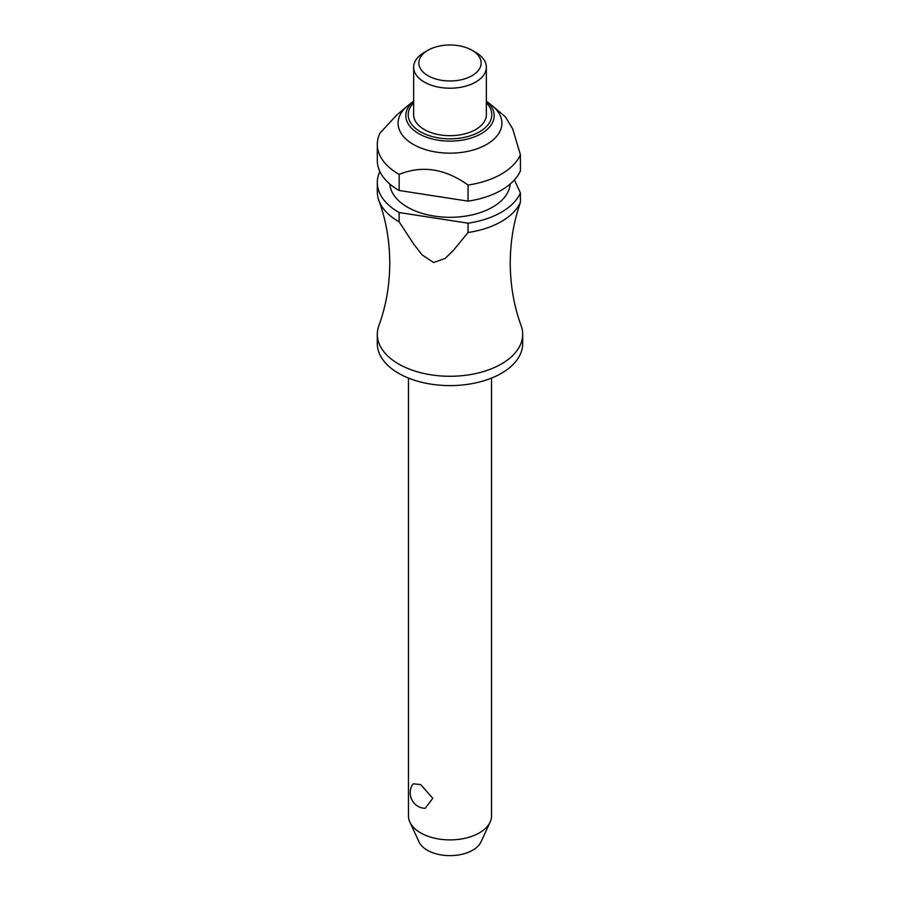 <?xml version="1.0" encoding="UTF-8"?>
<svg xmlns="http://www.w3.org/2000/svg" width="900" height="900" viewBox="0 0 900 900"><rect width="100%" height="100%" fill="white"/><g stroke="black" fill="none" stroke-linecap="round" stroke-linejoin="round"><path stroke-width="1.35" d="M468.045 232.515A72.686 41.962 0 0 0 520.414 202.286L519.03 206.606C513.248 224.438 510.311 243.259 510.233 263.093C510.356 285.345 513.99 306.202 521.134 325.654A72.686 41.962 180 0 1 522.686 334.305A72.686 41.962 180 0 1 477.821 373.084A72.686 41.962 180 0 1 398.599 363.983A72.686 41.962 180 0 1 377.314 334.305A72.686 41.962 180 0 1 378.866 325.654C386.01 306.202 389.644 285.345 389.767 263.093C389.644 240.829 386.01 219.982 378.866 200.52A72.686 41.962 0 0 0 398.599 221.546A72.686 41.962 0 0 0 399.161 221.861L399.161 212.535L468.045 223.189L468.045 232.515L453.397 250.391L445.095 258.457L433.609 262.53L422.123 254.903L413.82 244.271L399.161 221.861M408.465 378.079L408.465 815.906A41.535 23.985 0 0 0 409.86 822.082A41.535 23.985 0 0 0 420.626 832.871A41.535 23.985 0 0 0 460.777 839.07A41.535 23.985 0 0 0 490.14 822.082A41.535 23.985 0 0 0 491.535 815.906L491.535 378.079M413.077 783.799L420.626 784.541L432.821 798.311L425.059 808.38A15.581 15.581 0 0 1 413.077 783.799M522.686 334.305L522.686 343.642A72.686 41.962 180 0 1 477.821 382.41A72.686 41.962 180 0 1 398.599 373.309A72.686 41.962 180 0 1 377.314 343.642L377.314 334.305M510.176 184.039A60.233 34.774 180 0 1 471.848 214.942A60.233 34.774 180 0 1 407.407 207.124A60.233 34.774 180 0 1 389.824 184.039M486.349 101.104L491.906 105.491A51.919 29.981 180 0 1 492.817 106.234A51.919 29.981 180 0 1 483.188 146.239A51.919 29.981 180 0 1 413.28 144.382A51.919 29.981 180 0 1 407.183 106.234A51.919 29.981 180 0 1 408.094 105.491L413.651 101.104M407.183 106.234L396.866 114.907L379.991 133.076A72.686 41.962 180 0 0 377.314 144.382L377.314 160.493A72.686 41.962 180 0 0 398.599 190.17A72.686 41.962 180 0 0 399.161 190.496L399.161 174.386C422.123 165.083 445.084 168.638 468.045 185.04L468.045 201.15L399.161 190.496M399.161 174.386A72.686 41.962 180 0 1 398.599 174.06A72.686 41.962 180 0 1 377.314 144.382M475.695 52.391L472.027 50.265L475.695 52.391A36.349 20.981 180 0 1 486.349 67.23A36.349 20.981 180 0 1 463.905 86.614A36.349 20.981 180 0 1 424.305 82.069A36.349 20.981 180 0 1 413.651 67.23A36.349 20.981 180 0 1 424.305 52.391L427.973 50.265A31.151 17.989 180 0 1 472.027 50.265L472.027 50.265A31.151 17.989 180 0 1 472.027 75.701A31.151 17.989 180 0 1 427.973 75.701A31.151 17.989 180 0 1 427.973 50.265M486.349 67.23L486.349 114.705A36.349 20.981 180 0 1 463.905 134.089A36.349 20.981 180 0 1 424.305 129.544A36.349 20.981 180 0 1 413.651 114.705L413.651 67.23M399.161 212.535A72.686 41.962 180 0 1 398.599 212.209A72.686 41.962 180 0 1 377.314 182.542A72.686 41.962 180 0 1 379.856 171.518M377.314 182.542L377.314 191.869A72.686 41.962 0 0 0 378.866 200.52M490.14 822.082L481.005 841.871A32.085 18.529 180 0 1 458.325 855A32.085 18.529 180 0 1 427.309 850.207A32.085 18.529 180 0 1 418.995 841.871L409.86 822.082M468.045 201.15A72.686 41.962 180 0 0 520.414 170.91L520.414 154.8L512.674 128.858L505.395 116.82L492.817 106.234M520.414 202.286L520.414 192.96L514.384 179.966M520.414 192.96A72.686 41.962 180 0 1 468.045 223.189M520.414 154.8A72.686 41.962 180 0 1 468.045 185.04M486.349 101.115A44.19 25.515 180 0 1 481.241 133.661A44.19 25.515 180 0 1 418.759 133.661A44.19 25.515 180 0 1 413.651 101.115M413.651 102.791A41.794 24.131 0 0 0 420.446 131.771A41.794 24.131 0 0 0 479.554 131.771A41.794 24.131 0 0 0 486.349 102.791"/></g></svg>
